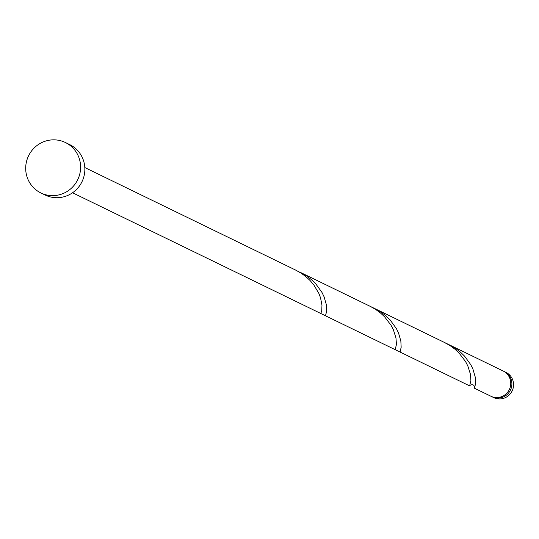<?xml version="1.0" encoding="UTF-8"?>
<svg xmlns="http://www.w3.org/2000/svg" width="539" height="539" viewBox="0 0 539 539"><rect width="100%" height="100%" fill="white"/><g stroke="black" fill="none" stroke-linecap="round" stroke-linejoin="round"><path stroke-width="0.81" d="M505.67 372.24A14.021 13.664 115.9 0 1 505.973 372.382A14.021 13.664 115.9 0 1 506.269 372.53A14.021 13.664 115.9 0 1 512.05 391.119A14.021 13.664 115.9 0 1 493.711 397.593A14.021 13.664 115.9 0 1 493.414 397.445M491.467 396.488A14.021 13.664 -64.1 0 0 491.73 396.63A14.021 13.664 -64.1 0 0 492.033 396.778A14.021 13.664 -64.1 0 0 510.372 390.297A14.021 13.664 -64.1 0 0 504.592 371.715A14.021 13.664 -64.1 0 0 504.295 371.566A14.021 13.664 -64.1 0 0 503.722 371.304M65.414 142.525L69.666 144.593A28.041 27.321 115.9 0 1 70.265 144.897A28.041 27.321 115.9 0 1 81.82 182.067A28.041 27.321 115.9 0 1 45.141 195.024L40.883 192.955A28.041 27.321 115.9 0 1 40.29 192.659A28.041 27.321 115.9 0 1 28.735 155.481A28.041 27.321 115.9 0 1 65.414 142.525A28.041 27.321 115.9 0 1 66.007 142.822A28.041 27.321 115.9 0 1 77.569 179.999A28.041 27.321 115.9 0 1 40.883 192.955M490.598 396.077A14.021 13.664 -64.1 0 0 490.894 396.226A14.021 13.664 -64.1 0 0 509.234 389.751A14.021 13.664 -64.1 0 0 503.46 371.162A14.021 13.664 -64.1 0 0 503.156 371.014A14.021 13.664 -64.1 0 0 502.86 370.872M474.691 387.366L475.607 383.505L475.297 377.253L472.972 369.195L470.85 364.809L464.544 356.117L460.421 352.115L455.724 348.517L447.006 343.774M444.069 342.278L449.91 345.506L454.707 348.996L458.965 352.924L465.555 361.554L467.825 365.954L470.412 374.147L470.897 380.635L469.624 385.884M400.241 351.159L401.164 347.298L400.848 341.046L398.523 332.981L396.401 328.601L390.095 319.91L385.971 315.908L381.275 312.31L374.962 308.665L503.156 371.014M469.617 385.877L325.475 315.773L326.715 311.084L326.405 304.838L324.074 296.773L321.951 292.394L315.652 283.703L311.522 279.694L306.826 276.103L298.107 271.36M84.812 167.548L295.77 270.147L301.011 273.091L305.808 276.581L310.066 280.509L313.698 284.74L318.926 293.539L320.53 297.784L321.972 305.249L321.743 310.565L320.954 313.186L320.725 313.462L72.549 192.767M444.662 342.561L370.219 306.354L375.461 309.298L380.258 312.788L384.516 316.716L391.105 325.347L393.376 329.747L395.963 337.94L396.448 344.428L395.175 349.67L320.725 313.462M505.973 372.382L504.295 371.566M490.894 396.226L474.367 388.188M370.212 306.354L300.513 272.451M493.711 397.593L492.033 396.778M474.866 387.292L474.589 387.743C474.313 384.772 472.73 384.004 469.826 385.446M400.154 351.516L400.416 351.084"/></g></svg>

